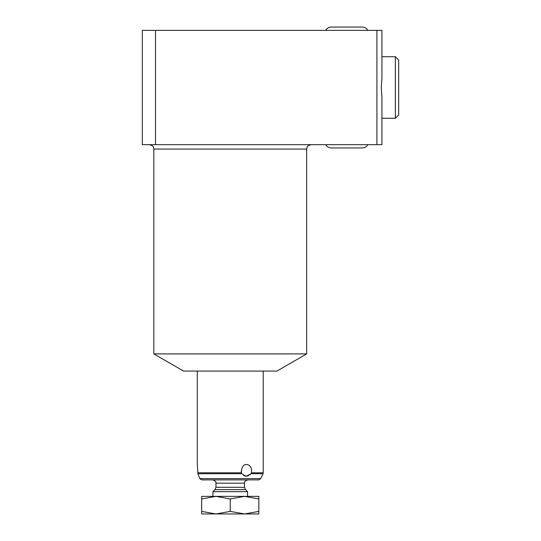 <?xml version="1.0" encoding="UTF-8"?>
<svg xmlns="http://www.w3.org/2000/svg" width="541" height="541" viewBox="0 0 541 541"><rect width="100%" height="100%" fill="white"/><g stroke="black" fill="none" stroke-linecap="round" stroke-linejoin="round"><path stroke-width="0.81" d="M246.128 464.536L246.737 464.489C243.315 464.347 241.55 467.12 241.428 472.793L241.8 473.727L197.918 473.727L197.276 464.489L197.276 371.065M197.918 473.727L199.764 478.609L201.752 479.881L258.747 479.881L230.25 479.881L258.747 479.881L260.742 478.609L199.764 478.609M198.27 474.829L197.925 473.74M212.667 479.881C215.23 480.753 216.326 481.855 215.96 483.174L244.539 483.174L244.539 487.306L215.96 487.306L215 489.639L245.506 489.639L247.548 491.681L212.951 491.681L212.951 496.368M201.671 498.917L215.96 496.368L244.539 496.368L230.25 498.917L215.96 496.368L201.671 496.368L201.671 513.95L215.96 513.95L201.671 511.401M258.828 498.917L258.828 496.368L244.539 496.368L258.828 498.917L258.828 511.401L244.539 513.95L230.25 511.401L215.96 513.95L258.828 513.95L258.828 511.401M230.25 498.917L230.25 511.401M243.66 475.64L246.04 476.283L241.813 473.754M247.318 476.121L248.59 475.64M249.834 474.842L251.024 473.74M246.737 464.489C250.327 465.044 251.923 467.809 251.524 472.793L251.038 473.727L246.04 476.283M251.531 472.773L251.673 470.643M241.232 471.265L241.428 472.78M260.742 478.609L263.021 473.727L251.038 473.727L251.524 472.793L263.224 472.793L263.224 371.065M306.679 353.909L276.965 371.065L183.541 371.065L153.82 353.909L306.679 353.909L306.679 149.052L153.82 149.052L153.374 147.118C153.664 146.469 152.352 145.644 149.424 144.657M155.51 144.657L142.324 144.657L142.324 30.35L155.51 30.35L155.51 144.657L376.908 144.657L376.908 30.35L381.926 30.35L381.926 77.972L381.256 87.5L381.926 97.028L381.926 144.657L376.908 144.657M381.926 56.724L395.376 56.724L398.676 60.024L398.676 114.976L395.376 118.276L395.376 56.724M381.926 118.276L395.376 118.276M155.51 30.35L376.908 30.35M367.853 144.657A6.593 6.593 0 0 1 362.145 147.95A6.593 6.593 0 0 0 367.853 144.657M325.655 144.657A6.593 6.593 0 0 0 331.369 147.95L362.145 147.95M362.145 27.05A6.593 6.593 0 0 1 367.853 30.35A6.593 6.593 0 0 0 362.145 27.05L331.369 27.05A6.593 6.593 0 0 0 325.655 30.35A6.593 6.593 0 0 1 331.369 27.05M241.428 472.793L197.796 472.793M244.539 483.174C244.174 481.855 245.276 480.753 247.839 479.881M215.96 483.174L215.96 487.306M244.539 487.306L245.506 489.639M215 489.639L212.951 491.681M247.548 491.681L247.548 496.368M263.021 473.727L263.224 472.793M153.82 353.909L153.82 149.052M306.679 149.052L307.132 147.118C306.835 146.469 308.154 145.644 311.082 144.657"/></g></svg>
